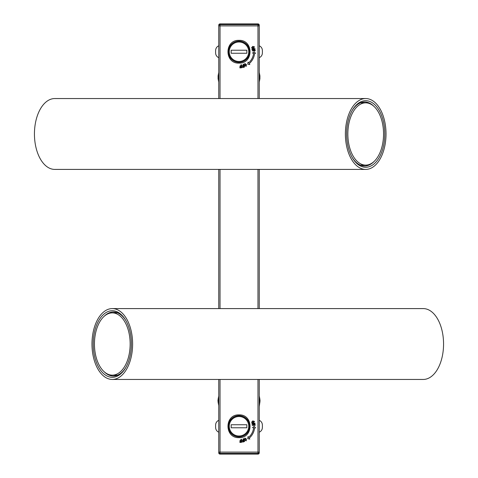 <?xml version="1.0" encoding="UTF-8"?>
<svg xmlns="http://www.w3.org/2000/svg" width="478" height="478" viewBox="0 0 478 478"><rect width="100%" height="100%" fill="white"/><g stroke="black" fill="none" stroke-linecap="round" stroke-linejoin="round"><path stroke-width="0.72" d="M365.7 169.409L54.761 169.409A35.426 20.321 -90 0 1 34.44 133.983A35.426 20.321 -90 0 1 54.761 98.552L365.7 98.552A35.426 20.321 -90 0 1 386.021 133.983A35.426 20.321 -90 0 1 365.7 169.409A35.426 20.321 -90 0 1 345.379 133.983A35.426 20.321 -90 0 1 365.7 98.552M374.053 161.486A32.014 18.361 -90 0 1 364.66 165.991A32.014 18.361 -90 0 1 352.071 157.28M352.071 110.681A32.014 18.361 -90 0 1 364.66 101.969A32.014 18.361 -90 0 1 374.053 106.474M346.61 133.983A33.275 19.084 90 0 0 352.334 157.74A33.275 19.084 90 0 0 379.239 157.435A33.275 19.084 90 0 0 379.239 110.526A33.275 19.084 90 0 0 352.334 110.221A33.275 19.084 90 0 0 346.61 133.983M376.102 108.685A31.124 17.853 90 0 0 365.7 102.854A31.124 17.853 90 0 0 347.847 133.983A31.124 17.853 90 0 0 365.7 165.107A31.124 17.853 90 0 0 382.693 143.508A31.124 17.853 90 0 0 376.102 108.685M249.504 51.738A10.504 10.504 0 0 1 239 62.236A10.504 10.504 0 0 1 228.496 51.738A10.504 10.504 0 0 1 239 41.233A10.504 10.504 0 0 1 249.504 51.738M218.757 57.677A5.061 5.061 0 0 1 215.65 53.351A23.41 23.41 0 0 1 215.65 50.124A5.061 5.061 0 0 1 218.757 45.798M231.155 50.22L231.155 53.255L246.845 53.255L246.845 50.22L231.155 50.22M259.243 45.798A5.061 5.061 0 0 1 262.35 50.124A23.41 23.41 0 0 1 262.35 53.351A5.061 5.061 0 0 1 259.243 57.677M239 436.892A10.63 10.63 0 0 1 228.37 426.262A10.63 10.63 0 0 1 239 415.633A10.63 10.63 0 0 1 249.63 426.262A10.63 10.63 0 0 1 239 436.892M239 437.651C224.313 438.29 224.313 414.241 239 414.874C253.687 414.241 253.687 438.29 239 437.651M239 62.367A10.63 10.63 0 0 1 228.37 51.738A10.63 10.63 0 0 1 239 41.108A10.63 10.63 0 0 1 249.63 51.738A10.63 10.63 0 0 1 239 62.367M239 63.126C224.313 63.759 224.313 39.71 239 40.349C253.687 39.71 253.687 63.759 239 63.126M259.243 406.653L260.056 400.719L259.243 395.898L259.907 399.238L259.918 402.159L259.243 405.565M218.757 395.898L217.944 400.719L218.757 405.637L218.082 402.159L218.093 399.238L218.757 395.975M218.757 82.025L218.757 83.112M259.243 72.435L259.243 71.347M218.757 76.313A2.533 0.472 -169.1 0 1 218.082 75.841L218.093 78.762L218.082 75.841L218.757 72.435M259.243 78.278A2.533 0.484 11.2 0 1 259.907 78.762L259.918 75.841L259.907 78.762L259.243 82.025M218.757 379.448L218.757 452.833A1.267 1.267 -90 0 0 220.023 454.1L257.977 454.1A1.267 1.267 90 0 0 259.243 452.833L259.243 379.448M259.243 308.591L259.243 169.409M259.243 98.552L259.243 25.167A1.267 1.267 -90 0 0 257.977 23.9L220.023 23.9A1.267 1.267 90 0 0 218.757 25.167L218.757 98.552M218.757 169.409L218.757 308.591M218.757 235.206L218.757 242.794M259.243 37.816L259.243 31.494M218.757 31.494L218.757 34.655M218.757 440.184L218.757 446.506M218.093 78.762L218.757 82.102L218.093 78.762A2.533 0.484 -11.2 0 1 218.757 78.278M259.918 75.841L259.243 72.363L259.918 75.841A2.533 0.472 169.1 0 1 259.243 76.313M244.885 63.717L244.969 65.223L246.104 66.161L245.997 64.703L244.885 63.717M251.733 47.764L253.221 47.914L254.308 46.94L252.874 46.82L251.733 47.764M259.243 82.102L259.907 78.762M255.007 49.156L253.053 50.531L255.115 49.957L255.222 50.764L252.187 50.877L254.386 49.12L252.031 49.736L251.924 48.923L254.929 48.559L255.007 49.156M240.781 64.996L241.504 64.715L241.85 67.721L239.962 67.948L239.842 67.225L241.163 67.517L241.031 66.472L240.093 66.998L239.962 65.928L241.008 66.287L240.781 64.996M243.051 64.5L243.708 64.088L244.605 66.986L242.788 67.559L242.537 66.86L243.888 66.914L243.571 65.904L242.74 66.597L242.412 65.564L243.511 65.725L243.051 64.5M246.2 66.352L244.545 65.432L244.796 63.538L246.415 64.494L246.2 66.352M248.082 62.062L247.712 64.172L249.821 64.548L249.199 63.658A15.69 15.69 0 0 0 254.613 53.303L255.545 53.399L254.182 51.738L252.521 53.094L253.603 53.201A14.675 14.675 0 0 1 248.62 62.821L248.082 62.062M254.511 46.874L253.358 48.35L251.553 47.818L252.731 46.384L254.511 46.874M218.757 72.363L218.082 75.841M220.023 98.552L220.023 25.896L218.757 25.896A1.267 1.267 0 0 1 220.023 24.629L220.023 25.896L257.977 25.896L257.977 24.629A1.267 1.267 0 0 1 259.243 25.896L257.977 25.896L257.977 98.552M218.757 399.889L218.757 401.55L218.757 399.889M259.243 399.889L259.243 401.55L259.243 399.889M220.023 379.448L220.023 453.371A1.267 1.267 180 0 1 218.757 452.104L259.243 452.104A1.267 1.267 180 0 1 257.977 453.371L220.023 453.371L220.023 454.1M247.712 438.702L249.821 439.073L249.199 438.183A15.69 15.69 0 0 0 254.613 427.834L255.545 427.924L254.182 426.262L252.521 427.625L253.603 427.732A14.675 14.675 0 0 1 248.62 437.352L248.082 436.587L247.712 438.702M218.757 399.722A2.533 0.484 -168.8 0 1 218.093 399.238M218.082 402.159A2.533 0.472 -10.9 0 1 218.757 401.687M259.243 401.687A2.533 0.472 10.9 0 1 259.918 402.159M259.907 399.238A2.533 0.484 168.8 0 1 259.243 399.722M246.2 440.877L244.545 439.957L244.796 438.063L246.415 439.025L246.2 440.877M245.997 439.234L244.885 438.242L244.969 439.748L246.104 440.686L245.997 439.234M243.051 439.025L243.708 438.619L244.605 441.511L242.788 442.084L242.537 441.385L243.888 441.439L243.571 440.429L242.74 441.128L242.412 440.089L243.511 440.25L243.051 439.025M240.781 439.521L241.504 439.246L241.85 442.246L239.962 442.479L239.842 441.75L241.163 442.048L241.031 440.997L240.093 441.529L239.962 440.453L241.008 440.812L240.781 439.521M255.007 423.681L253.053 425.056L255.115 424.482L255.222 425.289L252.187 425.402L254.386 423.651L252.031 424.261L251.924 423.454L254.929 423.084L255.007 423.681M254.511 421.405L253.358 422.875L251.553 422.349L252.731 420.909L254.511 421.405M252.874 421.351L251.733 422.289L253.221 422.438L254.308 421.465L252.874 421.351M259.243 420.323A5.061 5.061 0 0 1 262.35 424.649A23.41 23.41 0 0 1 262.35 427.876A5.061 5.061 0 0 1 259.243 432.202M218.757 432.202A5.061 5.061 0 0 1 215.65 427.876A23.41 23.41 0 0 1 215.65 424.649A5.061 5.061 0 0 1 218.757 420.323M249.504 426.262A10.504 10.504 0 0 1 239 436.767A10.504 10.504 0 0 1 228.496 426.262A10.504 10.504 0 0 1 239 415.764A10.504 10.504 0 0 1 249.504 426.262M231.155 424.745L231.155 427.78L246.845 427.78L246.845 424.745L231.155 424.745M112.3 308.591L423.239 308.591A35.426 20.321 90 0 1 443.56 344.017A35.426 20.321 90 0 1 423.239 379.448L112.3 379.448A35.426 20.321 90 0 1 91.979 344.017A35.426 20.321 90 0 1 112.3 308.591A35.426 20.321 90 0 1 132.621 344.017A35.426 20.321 90 0 1 112.3 379.448M103.947 316.514A32.014 18.361 90 0 1 113.34 312.009A32.014 18.361 90 0 1 125.929 320.72M125.929 367.319A32.014 18.361 90 0 1 113.34 376.031A32.014 18.361 90 0 1 103.947 371.525M131.39 344.017A33.275 19.084 -90 0 0 125.666 320.26A33.275 19.084 -90 0 0 98.761 320.565A33.275 19.084 -90 0 0 98.761 367.474A33.275 19.084 -90 0 0 125.666 367.779A33.275 19.084 -90 0 0 131.39 344.017M99.125 365.019A31.124 17.853 -90 0 0 112.3 375.146A31.124 17.853 -90 0 0 130.153 344.017A31.124 17.853 -90 0 0 112.3 312.893A31.124 17.853 -90 0 0 95.964 331.469A31.124 17.853 -90 0 0 99.125 365.019M229.255 51.738A9.745 9.745 0 0 1 243.87 43.301A9.745 9.745 0 0 1 243.87 60.174A9.745 9.745 0 0 1 229.255 51.738M257.977 169.409L257.977 308.591M257.977 379.448L257.977 454.1M220.023 169.409L220.023 308.591M218.757 76.45L218.757 78.111M259.243 78.111L259.243 76.45M220.023 23.9L220.023 24.629L257.977 24.629L257.977 23.9M229.255 426.262A9.745 9.745 0 0 1 243.87 417.826A9.745 9.745 0 0 1 243.87 434.699A9.745 9.745 0 0 1 229.255 426.262M360.37 165.107L365.7 165.107M360.37 102.854L365.7 102.854M117.63 312.893L112.3 312.893M117.63 375.146L112.3 375.146"/></g></svg>
